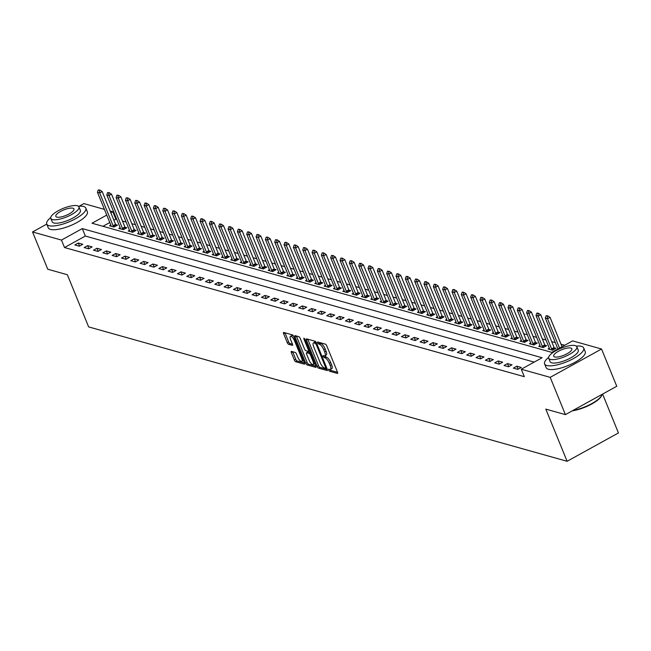 <?xml version="1.0" encoding="UTF-8"?>
<svg xmlns="http://www.w3.org/2000/svg" width="651" height="651" viewBox="0 0 651 651"><rect width="100%" height="100%" fill="white"/><g stroke="black" fill="none" stroke-linecap="round" stroke-linejoin="round"><path stroke-width="0.98" d="M328.641 370.061L329.569 371.233L337.356 373.414A1.66 0.57 -118.9 0 0 337.56 373.405A1.66 0.57 -118.9 0 0 337.495 372.16L326.745 345.827A1.66 0.57 -118.9 0 0 325.41 344.151L317.631 341.97L317.533 342.849L319.47 344.298A5.306 1.831 -118.9 0 1 323.726 349.644L324.621 351.833A5.306 1.831 -118.9 0 1 324.841 355.82A5.306 1.831 -118.9 0 1 324.19 355.861L323.042 355.584L323.091 356.455L325.028 357.904A5.306 1.831 -118.9 0 1 329.284 363.25L330.179 365.439A5.306 1.831 -118.9 0 1 330.399 369.426A5.306 1.831 -118.9 0 1 329.74 369.467L328.592 369.19L328.641 370.061M330.122 369.508L330.96 370.468L337.552 372.315M319.055 342.369L320.862 343.533L319.47 344.298M324.572 355.902L326.411 357.139L325.028 357.904M291.493 351.402A1.66 0.57 -118.9 0 0 291.29 351.418A1.66 0.57 -118.9 0 0 291.355 352.663L294.374 360.052A1.66 0.57 -118.9 0 0 295.7 361.72L304.351 364.145A1.66 0.57 -118.9 0 0 304.554 364.137A1.66 0.57 -118.9 0 0 304.489 362.892L293.739 336.551A1.66 0.57 -118.9 0 0 292.405 334.883L283.763 332.458A1.66 0.57 -118.9 0 0 283.559 332.466A1.66 0.57 -118.9 0 0 283.624 333.711L287.27 342.638A1.66 0.57 -118.9 0 0 288.596 344.306L292.299 345.347A1.66 0.57 -118.9 0 0 292.502 345.331A1.66 0.57 -118.9 0 0 292.437 344.086L290.631 339.659A4.435 1.53 -118.9 0 1 290.444 336.331A4.435 1.53 -118.9 0 1 294.545 340.766L301.625 358.099A4.435 1.53 -118.9 0 1 301.804 361.435A4.435 1.53 -118.9 0 1 297.702 357L296.522 354.111A1.66 0.57 -118.9 0 0 295.196 352.443L291.493 351.402M106.748 215.082L92.003 223.228L551.804 352.37L572.62 340.88L601.548 349.009L616.749 386.271L565.41 414.622L545.815 409.113L567.102 461.29L88.642 326.9L67.354 274.73L47.759 269.221L32.55 231.959L46.758 224.115M565.41 414.622L550.201 377.352L521.28 369.231L542.096 357.741L82.286 228.591L61.471 240.081L32.55 231.959M534.17 362.111L85.33 236.044L64.514 247.535L524.315 376.685L521.28 369.231M64.514 247.535L61.471 240.081M317.159 366.448A1.66 0.57 -118.9 0 0 318.494 368.116L327.136 370.549A1.66 0.57 -118.9 0 0 327.339 370.533A1.66 0.57 -118.9 0 0 327.274 369.288L316.524 342.955A1.66 0.57 -118.9 0 0 315.19 341.287L306.548 338.854A1.66 0.57 -118.9 0 0 306.344 338.87A1.66 0.57 -118.9 0 0 306.409 340.115L317.159 366.448L318.551 365.683A1.66 0.57 -118.9 0 0 319.877 367.351L327.331 369.442M315.743 367.343L307.093 364.918A1.66 0.57 -118.9 0 1 305.767 363.25L295.017 336.917A1.66 0.57 -118.9 0 1 294.952 335.664A1.66 0.57 -118.9 0 1 295.155 335.656L298.858 336.697A1.66 0.57 -118.9 0 1 300.184 338.365L304.546 349.042A1.66 0.57 -118.9 0 0 305.872 350.71L308.33 351.402A1.66 0.57 -118.9 0 0 308.533 351.394A1.66 0.57 -118.9 0 0 308.46 350.148L303.927 339.025L303.879 338.154L304.953 339.317L315.881 366.09A1.66 0.57 -118.9 0 1 315.947 367.335A1.66 0.57 -118.9 0 1 315.743 367.343L316.069 367.172M521.313 367.457L516.837 366.204L513.37 368.116L517.846 369.377L521.313 367.457M511.987 364.837L507.503 363.584L504.037 365.496L508.521 366.757L511.987 364.837M502.653 362.216L498.178 360.963L494.711 362.876L499.187 364.137L502.653 362.216M493.328 359.596L488.844 358.343L485.377 360.255L489.853 361.517L493.328 359.596M483.994 356.976L479.518 355.723L476.044 357.635L480.528 358.888L483.994 356.976M474.66 354.356L470.185 353.094L466.718 355.015L471.194 356.268L474.66 354.356M465.335 351.735L460.859 350.474L457.384 352.394L461.868 353.648L465.335 351.735M456.001 349.115L451.525 347.854L448.059 349.774L452.535 351.027L456.001 349.115M446.676 346.495L442.192 345.233L438.725 347.154L443.201 348.407L446.676 346.495M437.342 343.874L432.866 342.613L429.391 344.534L433.875 345.787L437.342 343.874M428.016 341.254L423.532 339.993L420.066 341.913L424.542 343.167L428.016 341.254M418.683 338.634L414.207 337.373L410.732 339.293L415.216 340.546L418.683 338.634M409.349 336.014L404.873 334.752L401.407 336.673L405.882 337.926L409.349 336.014M400.023 333.393L395.539 332.132L392.073 334.044L396.549 335.306L400.023 333.393M390.69 330.773L386.214 329.512L382.739 331.424L387.223 332.685L390.69 330.773M381.364 328.153L376.88 326.892L373.414 328.804L377.889 330.065L381.364 328.153M372.03 325.524L367.555 324.271L364.08 326.184L368.564 327.445L372.03 325.524M362.697 322.904L358.221 321.651L354.754 323.563L359.23 324.825L362.697 322.904M353.371 320.284L348.887 319.031L345.421 320.943L349.896 322.204L353.371 320.284M344.037 317.664L339.562 316.41L336.087 318.323L340.571 319.584L344.037 317.664M334.712 315.043L330.228 313.79L326.761 315.702L331.237 316.964L334.712 315.043M325.378 312.423L320.902 311.17L317.428 313.082L321.911 314.343L325.378 312.423M316.044 309.803L311.569 308.55L308.102 310.462L312.578 311.723L316.044 309.803M306.719 307.182L302.235 305.929L298.768 307.842L303.244 309.103L306.719 307.182M297.385 304.562L292.909 303.309L289.443 305.221L293.918 306.475L297.385 304.562M288.059 301.942L283.576 300.681L280.109 302.601L284.585 303.854L288.059 301.942M278.726 299.322L274.25 298.06L270.775 299.981L275.259 301.234L278.726 299.322M269.392 296.701L264.916 295.44L261.45 297.361L265.925 298.614L269.392 296.701M260.066 294.081L255.583 292.82L252.116 294.74L256.6 295.993L260.066 294.081M250.733 291.461L246.257 290.2L242.79 292.12L247.266 293.373L250.733 291.461M241.407 288.841L236.923 287.579L233.457 289.5L237.932 290.753L241.407 288.841M232.073 286.22L227.598 284.959L224.123 286.879L228.607 288.133L232.073 286.22M222.74 283.6L218.264 282.339L214.797 284.251L219.273 285.512L222.74 283.6M213.414 280.98L208.93 279.718L205.464 281.631L209.947 282.892L213.414 280.98M204.08 278.359L199.605 277.098L196.138 279.01L200.614 280.272L204.08 278.359M194.755 275.739L190.271 274.478L186.804 276.39L191.28 277.651L194.755 275.739M185.421 273.111L180.945 271.858L177.471 273.77L181.954 275.031L185.421 273.111M176.087 270.49L171.612 269.237L168.145 271.15L172.621 272.411L176.087 270.49M166.762 267.87L162.286 266.617L158.811 268.529L163.295 269.791L166.762 267.87M157.428 265.25L152.952 263.997L149.486 265.909L153.961 267.17L157.428 265.25M148.102 262.63L143.619 261.376L140.152 263.289L144.628 264.55L148.102 262.63M138.769 260.009L134.293 258.756L130.818 260.669L135.302 261.93L138.769 260.009M129.443 257.389L124.959 256.136L121.493 258.048L125.969 259.31L129.443 257.389M120.109 254.769L115.634 253.516L112.159 255.428L116.643 256.689L120.109 254.769M110.776 252.149L106.3 250.895L102.834 252.808L107.309 254.061L110.776 252.149M101.45 249.528L96.966 248.267L93.5 250.187L97.975 251.441L101.45 249.528M92.117 246.908L87.641 245.647L84.166 247.567L88.65 248.82L92.117 246.908M82.791 244.288L78.307 243.026L74.841 244.947L79.316 246.2L82.791 244.288M564.702 345.258L561.016 344.224M555.319 342.621L551.69 341.596M545.994 340.001L542.356 338.976M536.66 337.381L533.023 336.355M527.326 334.76L523.697 333.735M518.001 332.14L514.363 331.115M508.667 329.52L505.038 328.495M499.341 326.9L495.704 325.874M490.008 324.279L486.37 323.254M480.674 321.659L477.045 320.634M471.348 319.031L467.711 318.014M462.015 316.41L458.385 315.393M452.689 313.79L449.052 312.773M443.355 311.17L439.718 310.153M434.022 308.55L430.392 307.532M424.696 305.929L421.059 304.912M415.362 303.309L411.733 302.292M406.037 300.689L402.399 299.672M396.703 298.068L393.066 297.051M387.369 295.448L383.74 294.431M378.044 292.828L374.406 291.811M368.71 290.208L365.081 289.182M359.385 287.587L355.747 286.562M350.051 284.967L346.413 283.942M340.717 282.347L337.088 281.322M331.392 279.727L327.754 278.701M322.058 277.106L318.429 276.081M312.732 274.486L309.095 273.461M303.399 271.866L299.769 270.84M294.073 269.245L290.436 268.22M284.739 266.617L281.102 265.6M275.406 263.997L271.776 262.98M266.08 261.376L262.443 260.359M256.746 258.756L253.117 257.739M247.421 256.136L243.783 255.119M238.087 253.516L234.45 252.498M228.753 250.895L225.124 249.878M219.428 248.275L215.79 247.258M210.094 245.655L206.465 244.638M200.768 243.035L197.131 242.017M191.435 240.414L187.797 239.397M182.101 237.794L178.472 236.769M172.775 235.174L169.138 234.148M163.442 232.553L159.812 231.528M154.116 229.933L150.479 228.908M144.782 227.313L141.145 226.288M135.449 224.693L131.819 223.667M126.123 222.072L122.486 221.047M116.789 219.452L115.862 219.184L113.909 220.266M109.791 222.536L102.964 226.304M554.847 348.944L554.318 347.976A1.693 0.586 61.1 0 1 554.099 347.512L540.712 314.718L538.222 316.101L535.976 315.466L549.363 348.261L548.061 348.96L552.536 350.222L556.011 348.301L554.229 347.805M545.514 346.324L544.985 345.355A1.693 0.586 61.1 0 1 544.765 344.892L531.387 312.098L528.889 313.481L526.651 312.846L540.029 345.64L538.727 346.34L543.211 347.601L546.677 345.681L544.903 345.185M530.695 343.004L529.401 343.72L533.877 344.981L537.352 343.061L535.57 342.564M526.854 341.083L526.325 340.115A1.693 0.586 61.1 0 1 526.106 339.651L512.728 306.857L510.229 308.24L507.992 307.606L521.37 340.4L520.068 341.1L524.551 342.361L528.018 340.44L526.236 339.944M512.036 337.763L510.742 338.479L515.218 339.741L518.684 337.82L516.91 337.324M508.195 335.843L507.666 334.874A1.693 0.586 61.1 0 1 507.446 334.411L494.068 301.616L491.57 302.992L489.324 302.365L502.71 335.159L501.408 335.859L505.884 337.12L509.359 335.2L507.577 334.704M498.861 333.222L498.332 332.254A1.693 0.586 61.1 0 1 498.121 331.79L484.735 298.996L482.236 300.371L479.999 299.745L493.377 332.539L492.075 333.239L496.558 334.5L500.025 332.58L498.251 332.083M484.043 329.902L482.749 330.618L487.225 331.872L490.699 329.959L488.917 329.463M480.202 327.982L479.673 327.005A1.693 0.586 61.1 0 1 479.453 326.55L466.075 293.756L463.577 295.131L461.339 294.504L474.717 327.298L473.415 327.998L477.899 329.251L481.366 327.339L479.592 326.843M465.384 324.662L464.09 325.378L468.565 326.631L472.032 324.719L470.258 324.222M461.543 322.741L461.014 321.765A1.693 0.586 61.1 0 1 460.794 321.309L447.416 288.515L444.918 289.89L442.672 289.264L456.058 322.058L454.756 322.758L459.232 324.011L462.706 322.099L460.924 321.602M452.209 320.121L451.688 319.145A1.693 0.586 61.1 0 1 451.468 318.689L438.082 285.895L435.584 287.27L433.346 286.643L446.724 319.438L445.43 320.137L449.906 321.391L453.373 319.478L451.599 318.982M437.391 316.801L436.097 317.517L440.572 318.77L444.047 316.858L442.265 316.353M433.55 314.881L433.021 313.904A1.693 0.586 61.1 0 1 432.801 313.44L419.423 280.654L416.925 282.029L414.687 281.403L428.065 314.197L426.763 314.897L431.247 316.15L434.713 314.238L432.939 313.733M418.731 311.56L417.437 312.277L421.913 313.53L425.38 311.617L423.606 311.113M414.89 309.64L414.361 308.664A1.693 0.586 61.1 0 1 414.142 308.2L400.764 275.406L398.266 276.789L396.02 276.162L409.406 308.956L408.104 309.648L412.579 310.909L416.054 308.997L414.272 308.493M405.557 307.012L405.036 306.043A1.693 0.586 61.1 0 1 404.816 305.579L391.43 272.785L388.932 274.169L386.694 273.542L400.072 306.336L398.778 307.028L403.254 308.289L406.72 306.377L404.946 305.872M390.738 303.7L389.444 304.408L393.92 305.669L397.395 303.757L395.613 303.252M386.897 301.771L386.368 300.803A1.693 0.586 61.1 0 1 386.149 300.339L372.771 267.545L370.273 268.928L368.035 268.302L381.413 301.087L380.111 301.787L384.595 303.049L388.061 301.136L386.287 300.632M372.079 298.451L370.785 299.167L375.261 300.428L378.727 298.508L376.953 298.012M362.745 295.831L361.451 296.547L365.935 297.808L369.402 295.888L367.62 295.391M353.42 293.21L352.126 293.926L356.602 295.188L360.068 293.267L358.294 292.771M349.579 291.29L349.05 290.322A1.693 0.586 61.1 0 1 348.83 289.858L335.444 257.064L332.946 258.447L330.708 257.812L344.094 290.606L342.792 291.306L347.268 292.568L350.743 290.647L348.96 290.151M334.752 287.97L333.458 288.686L337.942 289.947L341.409 288.027L339.635 287.53M325.427 285.35L324.133 286.066L328.609 287.327L332.075 285.407L330.301 284.91M321.586 283.429L321.057 282.461A1.693 0.586 61.1 0 1 320.837 281.997L307.459 249.203L304.961 250.578L302.723 249.951L316.101 282.746L314.799 283.445L319.283 284.707L322.75 282.786L320.967 282.29M306.767 280.109L305.474 280.825L309.949 282.086L313.416 280.166L311.642 279.67M302.927 278.189L302.398 277.22A1.693 0.586 61.1 0 1 302.178 276.756L288.792 243.962L286.302 245.337L284.056 244.711L297.442 277.505L296.14 278.205L300.616 279.458L304.09 277.546L302.308 277.049M293.593 275.568L293.064 274.592A1.693 0.586 61.1 0 1 292.844 274.136L279.466 241.342L276.968 242.717L274.73 242.091L288.108 274.885L286.806 275.585L291.29 276.838L294.757 274.925L292.983 274.429M278.774 272.248L277.481 272.964L281.956 274.217L285.431 272.305L283.649 271.809M274.934 270.328L274.405 269.351A1.693 0.586 61.1 0 1 274.185 268.896L260.807 236.101L258.309 237.477L256.071 236.85L269.449 269.644L268.147 270.344L272.631 271.597L276.097 269.685L274.315 269.188M260.115 267.008L258.821 267.724L263.297 268.977L266.764 267.065L264.99 266.568M256.274 265.087L255.745 264.111A1.693 0.586 61.1 0 1 255.526 263.655L242.148 230.861L239.649 232.236L237.403 231.61L250.79 264.404L249.488 265.103L253.963 266.357L257.438 264.444L255.656 263.94M246.941 262.467L246.412 261.49A1.693 0.586 61.1 0 1 246.192 261.027L232.814 228.241L230.316 229.616L228.078 228.989L241.456 261.783L240.154 262.483L244.638 263.736L248.104 261.824L246.33 261.32M232.122 259.147L230.828 259.863L235.304 261.116L238.779 259.204L236.997 258.699M228.281 257.226L227.752 256.25A1.693 0.586 61.1 0 1 227.533 255.786L214.155 222.992L211.656 224.375L209.419 223.749L222.797 256.543L221.495 257.235L225.978 258.496L229.445 256.584L227.663 256.079M213.463 253.906L212.169 254.614L216.645 255.876L220.111 253.963L218.337 253.459M209.622 251.978L209.093 251.009A1.693 0.586 61.1 0 1 208.873 250.545L195.495 217.751L192.997 219.135L190.751 218.508L204.137 251.294L202.835 251.994L207.311 253.255L210.786 251.343L209.004 250.838M194.804 248.658L193.502 249.374L197.985 250.635L201.452 248.723L199.678 248.218M185.47 246.037L184.176 246.753L188.652 248.015L192.126 246.094L190.344 245.598M181.629 244.117L181.1 243.149A1.693 0.586 61.1 0 1 180.88 242.685L167.502 209.891L165.004 211.274L162.766 210.639L176.144 243.433L174.842 244.133L179.326 245.394L182.793 243.474L181.019 242.978M166.811 240.797L165.517 241.513L169.992 242.774L173.459 240.854L171.685 240.357M157.477 238.176L156.183 238.893L160.659 240.154L164.133 238.233L162.351 237.737M148.151 235.556L146.857 236.272L151.333 237.534L154.8 235.613L153.026 235.117M144.31 233.636L143.781 232.667A1.693 0.586 61.1 0 1 143.562 232.204L130.176 199.409L127.677 200.793L125.44 200.158L138.826 232.952L137.524 233.652L141.999 234.913L145.474 232.993L143.692 232.497M129.484 230.316L128.19 231.032L132.674 232.293L136.14 230.373L134.366 229.876M120.158 227.695L118.864 228.411L123.34 229.673L126.807 227.752L125.033 227.256M116.317 225.775L115.788 224.807A1.693 0.586 61.1 0 1 115.569 224.343L102.191 191.549L99.693 192.924L97.447 192.297L110.833 225.091L109.531 225.791L114.015 227.044L117.481 225.132L115.699 224.636M567.102 461.29L618.45 432.939L602.598 394.091M601.548 349.009L550.201 377.352M79.194 206.204L83.898 203.608L104.42 209.378M110.117 210.973L112.818 211.738L110.865 212.812M115.862 219.184L112.818 211.738M85.33 236.044L82.286 228.591M516.837 366.204L518.082 369.247M507.503 363.584L508.748 366.627M498.178 360.963L499.423 364.007M488.844 358.343L490.089 361.386M479.518 355.723L480.755 358.766M470.185 353.094L471.43 356.146M460.859 350.474L462.096 353.526M451.525 347.854L452.77 350.905M442.192 345.233L443.437 348.277M432.866 342.613L434.103 345.657M423.532 339.993L424.777 343.036M414.207 337.373L415.444 340.416M404.873 334.752L406.118 337.796M395.539 332.132L396.784 335.175M386.214 329.512L387.451 332.555M376.88 326.892L378.125 329.935M367.555 324.271L368.791 327.315M358.221 321.651L359.466 324.694M348.887 319.031L350.132 322.074M339.562 316.41L340.798 319.454M330.228 313.79L331.473 316.834M320.902 311.17L322.139 314.213M311.569 308.55L312.814 311.593M302.235 305.929L303.48 308.973M292.909 303.309L294.154 306.352M283.576 300.681L284.821 303.732M274.25 298.06L275.487 301.112M264.916 295.44L266.161 298.492M255.583 292.82L256.828 295.863M246.257 290.2L247.502 293.243M236.923 287.579L238.168 290.623M227.598 284.959L228.835 288.002M218.264 282.339L219.509 285.382M208.93 279.718L210.175 282.762M199.605 277.098L200.85 280.142M190.271 274.478L191.516 277.521M180.945 271.858L182.182 274.901M171.612 269.237L172.857 272.281M162.286 266.617L163.523 269.66M152.952 263.997L154.197 267.04M143.619 261.376L144.864 264.42M134.293 258.756L135.53 261.8M124.959 256.136L126.204 259.179M115.634 253.516L116.871 256.559M106.3 250.895L107.545 253.939M96.966 248.267L98.211 251.319M87.641 245.647L88.878 248.698M78.307 243.026L79.552 246.078M330.399 369.426L331.782 368.661A5.306 1.831 -118.9 0 0 331.562 364.674L330.179 365.439M326.411 357.139A5.306 1.831 -118.9 0 1 330.667 362.485L331.562 364.674M324.841 355.82L326.232 355.055A5.306 1.831 -118.9 0 0 326.013 351.068L324.621 351.833M320.862 343.533A5.306 1.831 -118.9 0 1 325.118 348.871L326.013 351.068M307.744 339.187A1.66 0.57 -118.9 0 0 307.801 339.35L318.551 365.683M325.492 368.271L325.59 367.392L316.158 344.273L314.164 342.808A5.306 1.831 -118.9 0 0 313.505 342.849A5.306 1.831 -118.9 0 0 313.725 346.828L320.178 362.631A5.306 1.831 -118.9 0 0 324.434 367.97L325.492 368.271M313.505 342.849L314.897 342.076A5.306 1.831 -118.9 0 1 315.548 342.044L316.134 342.206M315.938 366.244L308.484 364.153L307.093 364.918M296.343 335.989A1.66 0.57 -118.9 0 0 296.408 336.144L307.158 362.485A1.66 0.57 -118.9 0 0 308.484 364.153M309.07 360.125A4.435 1.53 -118.9 0 0 313.172 364.56A4.435 1.53 -118.9 0 0 312.985 361.232L310.494 355.12A1.66 0.57 -118.9 0 0 309.16 353.452L306.711 352.761A1.66 0.57 -118.9 0 0 306.507 352.777A1.66 0.57 -118.9 0 0 306.572 354.022L309.07 360.125M313.172 364.56L314.555 363.795A4.435 1.53 -118.9 0 0 314.824 363.494M307.777 352.175A1.66 0.57 -118.9 0 1 307.89 352.004A1.66 0.57 -118.9 0 1 308.094 351.996L310.389 352.639M301.804 361.435L303.195 360.67A4.435 1.53 -118.9 0 0 303.456 360.369M293.699 336.461A4.435 1.53 -118.9 0 0 291.835 335.566L290.444 336.331M284.951 332.791A1.66 0.57 -118.9 0 0 285.016 332.946L288.653 341.873A1.66 0.57 -118.9 0 0 289.988 343.541L292.494 344.249M292.69 351.735A1.66 0.57 -118.9 0 0 292.747 351.898L295.766 359.287A1.66 0.57 -118.9 0 0 297.092 360.955L304.546 363.046M562.041 346.723L550.046 317.338L547.548 318.721L545.31 318.087L557.923 348.993M547.654 315.816L546.116 315.735L547.654 315.816L550.046 317.338M559.543 348.106L547.548 318.721L547.239 316.052M545.31 318.087L546.116 315.735M549.363 348.261A1.693 0.586 61.1 0 1 549.509 348.708L549.696 349.424M538.328 313.196L536.79 313.115L538.328 313.196L540.712 314.718M552.243 350.14L551.82 349.351A1.693 0.586 61.1 0 1 551.6 348.895L538.222 316.101L537.905 313.432M535.976 315.466L536.79 313.115M540.029 345.64A1.693 0.586 61.1 0 1 540.184 346.088L540.371 346.804M528.994 310.576L527.456 310.494L528.994 310.576L531.387 312.098M542.918 347.52L542.486 346.731A1.693 0.586 61.1 0 1 542.275 346.275L528.889 313.481L528.579 310.812M526.651 312.846L527.456 310.494M536.188 343.704L535.659 342.735A1.693 0.586 61.1 0 1 535.439 342.271L522.053 309.477L519.555 310.861L517.317 310.226L530.703 343.02A1.693 0.586 61.1 0 1 530.85 343.468L531.037 344.184M519.661 307.956L518.131 307.874L519.661 307.956L522.053 309.477M533.584 344.9L533.161 344.11A1.693 0.586 61.1 0 1 532.941 343.655L519.555 310.861L519.246 308.192M517.317 310.226L518.131 307.874M521.37 340.4A1.693 0.586 61.1 0 1 521.516 340.839L521.703 341.563M510.335 305.335L508.797 305.254L510.335 305.335L512.728 306.857M524.258 342.28L523.827 341.49A1.693 0.586 61.1 0 1 523.607 341.026L510.229 308.24L509.92 305.563M507.992 307.606L508.797 305.254M601.679 395.556A20.604 6.233 157.8 0 1 601.548 395.841A20.604 6.233 157.8 0 1 572.302 410.814M573.026 410.415A21.117 6.388 -22.2 0 0 601.833 395.255A21.117 6.388 -22.2 0 0 602.159 394.327M548.598 357.415A21.117 6.388 -22.2 0 0 544.61 363.909A21.117 6.388 -22.2 0 0 546.816 365.504A21.117 6.388 -22.2 0 0 570.13 360.272A21.117 6.388 -22.2 0 0 583.703 347.951A21.117 6.388 -22.2 0 0 581.506 346.356A21.117 6.388 -22.2 0 0 576.314 346.104M544.61 363.909L546.132 367.636A21.117 6.388 -22.2 0 0 548.329 369.231A21.117 6.388 -22.2 0 0 571.651 363.999A21.117 6.388 -22.2 0 0 585.225 351.678L583.703 347.951M576.835 346.755L578.234 350.189A15.201 4.598 157.8 0 1 568.461 359.059A15.201 4.598 157.8 0 1 551.666 362.827A15.201 4.598 157.8 0 1 550.087 361.671L548.687 358.245A15.201 4.598 -22.2 0 0 550.266 359.401A15.201 4.598 -22.2 0 0 567.062 355.625A15.201 4.598 -22.2 0 0 576.835 346.755A15.201 4.598 -22.2 0 0 575.248 345.608A15.201 4.598 -22.2 0 0 558.46 349.375A15.201 4.598 -22.2 0 0 548.687 358.245M570.805 348.057A9.798 2.962 -22.2 0 0 559.99 350.49A9.798 2.962 -22.2 0 0 553.692 356.203A9.798 2.962 -22.2 0 0 554.709 356.943A9.798 2.962 -22.2 0 0 565.532 354.518A9.798 2.962 -22.2 0 0 571.83 348.798A9.798 2.962 -22.2 0 0 570.805 348.057M50.729 217.58A21.117 6.388 -22.2 0 0 46.742 224.066A21.117 6.388 -22.2 0 0 48.939 225.669A21.117 6.388 -22.2 0 0 72.261 220.429A21.117 6.388 -22.2 0 0 85.834 208.117A21.117 6.388 -22.2 0 0 83.637 206.513A21.117 6.388 -22.2 0 0 78.445 206.261M46.742 224.066L48.264 227.793A21.117 6.388 -22.2 0 0 50.461 229.396A21.117 6.388 -22.2 0 0 73.783 224.156A21.117 6.388 -22.2 0 0 87.356 211.844L85.834 208.117M78.966 206.92L80.366 210.346A15.201 4.598 157.8 0 1 70.593 219.216A15.201 4.598 157.8 0 1 53.797 222.984A15.201 4.598 157.8 0 1 52.21 221.836L50.811 218.402A15.201 4.598 -22.2 0 0 52.397 219.558A15.201 4.598 -22.2 0 0 69.193 215.79A15.201 4.598 -22.2 0 0 78.966 206.92A15.201 4.598 -22.2 0 0 77.379 205.765A15.201 4.598 -22.2 0 0 60.584 209.541A15.201 4.598 -22.2 0 0 50.811 218.402M72.936 208.214A9.798 2.962 -22.2 0 0 62.114 210.647A9.798 2.962 -22.2 0 0 55.815 216.36A9.798 2.962 -22.2 0 0 56.84 217.108A9.798 2.962 -22.2 0 0 67.663 214.675A9.798 2.962 -22.2 0 0 73.962 208.963A9.798 2.962 -22.2 0 0 72.936 208.214M517.529 338.463L517 337.495A1.693 0.586 61.1 0 1 516.78 337.031L503.394 304.237L500.896 305.62L498.658 304.985L512.044 337.779A1.693 0.586 61.1 0 1 512.191 338.219L512.378 338.943M501.001 302.715L499.463 302.634L501.001 302.715L503.394 304.237M514.925 339.659L514.502 338.87A1.693 0.586 61.1 0 1 514.282 338.406L500.896 305.62L500.586 302.943M498.658 304.985L499.463 302.634M502.71 335.159A1.693 0.586 61.1 0 1 502.857 335.599L503.044 336.315M491.676 300.095L490.138 300.013L491.676 300.095L494.068 301.616M505.591 337.031L505.168 336.25A1.693 0.586 61.1 0 1 504.948 335.786L491.57 302.992L491.253 300.323M489.324 302.365L490.138 300.013M493.377 332.539A1.693 0.586 61.1 0 1 493.531 332.978L493.718 333.694M482.342 297.474L480.804 297.393L482.342 297.474L484.735 298.996M496.265 334.411L495.842 333.629A1.693 0.586 61.1 0 1 495.623 333.166L482.236 300.371L481.927 297.702M479.999 299.745L480.804 297.393M489.536 330.602L489.007 329.634A1.693 0.586 61.1 0 1 488.787 329.17L475.401 296.376L472.903 297.751L470.665 297.125L484.051 329.919A1.693 0.586 61.1 0 1 484.198 330.358L484.385 331.074M473.008 294.854L471.479 294.773L473.008 294.854L475.401 296.376M486.932 331.79L486.509 331.009A1.693 0.586 61.1 0 1 486.289 330.545L472.903 297.751L472.593 295.082M470.665 297.125L471.479 294.773M474.717 327.298A1.693 0.586 61.1 0 1 474.872 327.738L475.051 328.454M463.683 292.234L462.145 292.153L463.683 292.234L466.075 293.756M477.606 329.17L477.175 328.389A1.693 0.586 61.1 0 1 476.955 327.925L463.577 295.131L463.268 292.462M461.339 294.504L462.145 292.153M470.876 325.362L470.347 324.385A1.693 0.586 61.1 0 1 470.128 323.929L456.742 291.135L454.243 292.511L452.006 291.884L465.392 324.678A1.693 0.586 61.1 0 1 465.538 325.118L465.725 325.834M454.349 289.614L452.819 289.532L454.349 289.614L456.742 291.135M468.272 326.55L467.849 325.769A1.693 0.586 61.1 0 1 467.63 325.305L454.243 292.511L453.934 289.841M452.006 291.884L452.819 289.532M456.058 322.058A1.693 0.586 61.1 0 1 456.205 322.497L456.392 323.213M445.024 286.993L443.486 286.912L445.024 286.993L447.416 288.515M458.939 323.929L458.516 323.148A1.693 0.586 61.1 0 1 458.296 322.684L444.918 289.89L444.609 287.221M442.672 289.264L443.486 286.912M446.724 319.438A1.693 0.586 61.1 0 1 446.879 319.877L447.066 320.593M435.69 284.373L434.152 284.284L435.69 284.373L438.082 285.895M449.613 321.309L449.19 320.528A1.693 0.586 61.1 0 1 448.97 320.064L435.584 287.27L435.275 284.601M433.346 286.643L434.152 284.284M442.883 317.501L442.355 316.524A1.693 0.586 61.1 0 1 442.135 316.069L428.749 283.275L426.25 284.65L424.013 284.023L437.399 316.817A1.693 0.586 61.1 0 1 437.545 317.257L437.732 317.973M426.364 281.753L424.826 281.663L426.364 281.753L428.749 283.275M440.279 318.689L439.856 317.908A1.693 0.586 61.1 0 1 439.637 317.444L426.25 284.65L425.941 281.981M424.013 284.023L424.826 281.663M428.065 314.197A1.693 0.586 61.1 0 1 428.22 314.636L428.407 315.353M417.031 279.133L415.493 279.043L417.031 279.133L419.423 280.654M430.954 316.069L430.523 315.287A1.693 0.586 61.1 0 1 430.303 314.824L416.925 282.029L416.616 279.36M414.687 281.403L415.493 279.043M424.224 312.26L423.695 311.284A1.693 0.586 61.1 0 1 423.475 310.82L410.089 278.034L407.591 279.409L405.353 278.783L418.739 311.577A1.693 0.586 61.1 0 1 418.886 312.016L419.073 312.732M407.697 276.512L406.167 276.423L407.697 276.512L410.089 278.034M421.62 313.448L421.197 312.667A1.693 0.586 61.1 0 1 420.977 312.203L407.591 279.409L407.282 276.74M405.353 278.783L406.167 276.423M409.406 308.956A1.693 0.586 61.1 0 1 409.552 309.396L409.739 310.112M398.371 273.892L396.833 273.802L398.371 273.892L400.764 275.406M412.295 310.828L411.863 310.047A1.693 0.586 61.1 0 1 411.644 309.583L398.266 276.789L397.956 274.12M396.02 276.162L396.833 273.802M400.072 306.336A1.693 0.586 61.1 0 1 400.227 306.776L400.414 307.492M389.038 271.272L387.5 271.182L389.038 271.272L391.43 272.785M402.961 308.208L402.538 307.427A1.693 0.586 61.1 0 1 402.318 306.963L388.932 274.169L388.623 271.5M386.694 273.542L387.5 271.182M396.231 304.391L395.702 303.423A1.693 0.586 61.1 0 1 395.482 302.959L382.096 270.165L379.598 271.548L377.36 270.922L390.746 303.708A1.693 0.586 61.1 0 1 390.893 304.155L391.08 304.871M379.712 268.651L378.174 268.562L379.712 268.651L382.096 270.165M393.627 305.588L393.204 304.798A1.693 0.586 61.1 0 1 392.984 304.342L379.598 271.548L379.289 268.879M377.36 270.922L378.174 268.562M381.413 301.087A1.693 0.586 61.1 0 1 381.567 301.535L381.755 302.251M370.378 266.031L368.84 265.942L370.378 266.031L372.771 267.545M384.302 302.967L383.87 302.178A1.693 0.586 61.1 0 1 383.651 301.722L370.273 268.928L369.963 266.259M368.035 268.302L368.84 265.942M377.572 299.151L377.043 298.182A1.693 0.586 61.1 0 1 376.823 297.719L363.437 264.924L360.939 266.308L358.701 265.673L372.087 298.467A1.693 0.586 61.1 0 1 372.234 298.915L372.421 299.631M361.045 263.403L359.515 263.321L361.045 263.403L363.437 264.924M374.968 300.347L374.545 299.558A1.693 0.586 61.1 0 1 374.325 299.102L360.939 266.308L360.63 263.639M358.701 265.673L359.515 263.321M368.238 296.53L367.709 295.562A1.693 0.586 61.1 0 1 367.49 295.098L354.111 262.304L351.613 263.688L349.367 263.053L362.753 295.847A1.693 0.586 61.1 0 1 362.9 296.295L363.087 297.011M351.719 260.782L350.181 260.701L351.719 260.782L354.111 262.304M365.642 297.727L365.211 296.937A1.693 0.586 61.1 0 1 364.991 296.482L351.613 263.688L351.304 261.018M349.367 263.053L350.181 260.701M358.904 293.91L358.384 292.942A1.693 0.586 61.1 0 1 358.164 292.478L344.778 259.684L342.28 261.067L340.042 260.433L353.42 293.227A1.693 0.586 61.1 0 1 353.574 293.674L353.762 294.39M342.385 258.162L340.847 258.081L342.385 258.162L344.778 259.684M356.309 295.106L355.885 294.317A1.693 0.586 61.1 0 1 355.666 293.861L342.28 261.067L341.97 258.398M340.042 260.433L340.847 258.081M344.094 290.606A1.693 0.586 61.1 0 1 344.241 291.054L344.428 291.77M333.06 255.542L331.522 255.461L333.06 255.542L335.444 257.064M346.975 292.486L346.552 291.697A1.693 0.586 61.1 0 1 346.332 291.241L332.946 258.447L332.637 255.778M330.708 257.812L331.522 255.461M340.245 288.67L339.716 287.701A1.693 0.586 61.1 0 1 339.496 287.237L326.118 254.443L323.62 255.827L321.382 255.192L334.76 287.986A1.693 0.586 61.1 0 1 334.915 288.426L335.102 289.15M323.726 252.922L322.188 252.84L323.726 252.922L326.118 254.443M337.649 289.866L337.218 289.077A1.693 0.586 61.1 0 1 336.998 288.613L323.62 255.827L323.311 253.149M321.382 255.192L322.188 252.84M330.92 286.049L330.391 285.081A1.693 0.586 61.1 0 1 330.171 284.617L316.785 251.823L314.287 253.206L312.049 252.572L325.435 285.366A1.693 0.586 61.1 0 1 325.581 285.805L325.769 286.53M314.392 250.301L312.862 250.22L314.392 250.301L316.785 251.823M328.316 287.237L327.892 286.456A1.693 0.586 61.1 0 1 327.673 285.992L314.287 253.206L313.977 250.529M312.049 252.572L312.862 250.22M316.101 282.746A1.693 0.586 61.1 0 1 316.248 283.185L316.435 283.901M305.067 247.681L303.529 247.6L305.067 247.681L307.459 249.203M318.99 284.617L318.559 283.836A1.693 0.586 61.1 0 1 318.339 283.372L304.961 250.578L304.652 247.909M302.723 249.951L303.529 247.6M312.252 280.809L311.731 279.84A1.693 0.586 61.1 0 1 311.512 279.377L298.125 246.583L295.627 247.958L293.389 247.331L306.776 280.125A1.693 0.586 61.1 0 1 306.922 280.565L307.109 281.281M295.733 245.061L294.195 244.979L295.733 245.061L298.125 246.583M309.656 281.997L309.233 281.216A1.693 0.586 61.1 0 1 309.013 280.752L295.627 247.958L295.318 245.289M293.389 247.331L294.195 244.979M297.442 277.505A1.693 0.586 61.1 0 1 297.588 277.944L297.776 278.661M286.407 242.441L284.869 242.359L286.407 242.441L288.792 243.962M300.323 279.377L299.899 278.595A1.693 0.586 61.1 0 1 299.68 278.132L286.302 245.337L285.984 242.668M284.056 244.711L284.869 242.359M288.108 274.885A1.693 0.586 61.1 0 1 288.263 275.324L288.45 276.04M277.074 239.82L275.536 239.739L277.074 239.82L279.466 241.342M290.997 276.756L290.566 275.975A1.693 0.586 61.1 0 1 290.354 275.511L276.968 242.717L276.659 240.048M274.73 242.091L275.536 239.739M284.267 272.948L283.738 271.972A1.693 0.586 61.1 0 1 283.519 271.516L270.132 238.722L267.634 240.097L265.396 239.47L278.783 272.264A1.693 0.586 61.1 0 1 278.929 272.704L279.116 273.42M267.74 237.2L266.21 237.119L267.74 237.2L270.132 238.722M281.663 274.136L281.24 273.355A1.693 0.586 61.1 0 1 281.02 272.891L267.634 240.097L267.325 237.428M265.396 239.47L266.21 237.119M269.449 269.644A1.693 0.586 61.1 0 1 269.595 270.084L269.783 270.8M258.414 234.58L256.876 234.498L258.414 234.58L260.807 236.101M272.338 271.516L271.906 270.735A1.693 0.586 61.1 0 1 271.687 270.271L258.309 237.477L257.999 234.808M256.071 236.85L256.876 234.498M265.6 267.707L265.079 266.731A1.693 0.586 61.1 0 1 264.859 266.275L251.473 233.481L248.975 234.856L246.737 234.23L260.123 267.024A1.693 0.586 61.1 0 1 260.27 267.463L260.457 268.179M249.081 231.959L247.543 231.87L249.081 231.959L251.473 233.481M263.004 268.896L262.581 268.114A1.693 0.586 61.1 0 1 262.361 267.651L248.975 234.856L248.666 232.187M246.737 234.23L247.543 231.87M250.79 264.404A1.693 0.586 61.1 0 1 250.936 264.843L251.123 265.559M239.755 229.339L238.217 229.25L239.755 229.339L242.148 230.861M253.67 266.275L253.247 265.494A1.693 0.586 61.1 0 1 253.027 265.03L239.649 232.236L239.332 229.567M237.403 231.61L238.217 229.25M241.456 261.783A1.693 0.586 61.1 0 1 241.611 262.223L241.798 262.939M230.421 226.719L228.883 226.629L230.421 226.719L232.814 228.241M244.345 263.655L243.922 262.874A1.693 0.586 61.1 0 1 243.702 262.41L230.316 229.616L230.006 226.947M228.078 228.989L228.883 226.629M237.615 259.847L237.086 258.87A1.693 0.586 61.1 0 1 236.866 258.406L223.48 225.62L220.982 226.996L218.744 226.369L232.13 259.163A1.693 0.586 61.1 0 1 232.277 259.603L232.464 260.319M221.088 224.099L219.558 224.009L221.088 224.099L223.48 225.62M235.011 261.035L234.588 260.254A1.693 0.586 61.1 0 1 234.368 259.79L220.982 226.996L220.673 224.326M218.744 226.369L219.558 224.009M222.797 256.543A1.693 0.586 61.1 0 1 222.951 256.982L223.13 257.698M211.762 221.478L210.224 221.389L211.762 221.478L214.155 222.992M225.685 258.414L225.254 257.633A1.693 0.586 61.1 0 1 225.034 257.169L211.656 224.375L211.347 221.706M209.419 223.749L210.224 221.389M218.956 254.598L218.427 253.63A1.693 0.586 61.1 0 1 218.207 253.166L204.821 220.372L202.323 221.755L200.085 221.128L213.471 253.923A1.693 0.586 61.1 0 1 213.618 254.362L213.805 255.078M202.428 218.858L200.899 218.769L202.428 218.858L204.821 220.372M216.352 255.794L215.929 255.013A1.693 0.586 61.1 0 1 215.709 254.549L202.323 221.755L202.013 219.086M200.085 221.128L200.899 218.769M204.137 251.294A1.693 0.586 61.1 0 1 204.284 251.742L204.471 252.458M193.103 216.238L191.565 216.148L193.103 216.238L195.495 217.751M207.018 253.174L206.595 252.385A1.693 0.586 61.1 0 1 206.375 251.929L192.997 219.135L192.688 216.466M190.751 218.508L191.565 216.148M200.288 249.357L199.759 248.389A1.693 0.586 61.1 0 1 199.548 247.925L186.162 215.131L183.663 216.514L181.426 215.888L194.804 248.674A1.693 0.586 61.1 0 1 194.958 249.121L195.145 249.838M183.769 213.609L182.231 213.528L183.769 213.609L186.162 215.131M197.692 250.554L197.269 249.764A1.693 0.586 61.1 0 1 197.05 249.309L183.663 216.514L183.354 213.845M181.426 215.888L182.231 213.528M190.963 246.737L190.434 245.769A1.693 0.586 61.1 0 1 190.214 245.305L176.828 212.511L174.33 213.894L172.092 213.259L185.478 246.054A1.693 0.586 61.1 0 1 185.625 246.501L185.812 247.217M174.435 210.989L172.906 210.908L174.435 210.989L176.828 212.511M188.359 247.933L187.936 247.144A1.693 0.586 61.1 0 1 187.716 246.688L174.33 213.894L174.02 211.225M172.092 213.259L172.906 210.908M176.144 243.433A1.693 0.586 61.1 0 1 176.299 243.881L176.478 244.597M165.11 208.369L163.572 208.287L165.11 208.369L167.502 209.891M179.033 245.313L178.602 244.524A1.693 0.586 61.1 0 1 178.382 244.068L165.004 211.274L164.695 208.605M162.766 210.639L163.572 208.287M172.303 241.497L171.774 240.528A1.693 0.586 61.1 0 1 171.555 240.064L158.169 207.27L155.67 208.654L153.433 208.019L166.819 240.813A1.693 0.586 61.1 0 1 166.965 241.261L167.152 241.977M155.776 205.749L154.246 205.667L155.776 205.749L158.169 207.27M169.699 242.693L169.276 241.903A1.693 0.586 61.1 0 1 169.057 241.448L155.67 208.654L155.361 205.985M153.433 208.019L154.246 205.667M162.97 238.876L162.441 237.908A1.693 0.586 61.1 0 1 162.221 237.444L148.843 204.65L146.345 206.033L144.099 205.399L157.485 238.193A1.693 0.586 61.1 0 1 157.632 238.64L157.819 239.356M146.451 203.128L144.913 203.047L146.451 203.128L148.843 204.65M160.366 240.073L159.943 239.283A1.693 0.586 61.1 0 1 159.723 238.827L146.345 206.033L146.036 203.364M144.099 205.399L144.913 203.047M153.636 236.256L153.115 235.288A1.693 0.586 61.1 0 1 152.895 234.824L139.509 202.03L137.011 203.413L134.773 202.778L148.151 235.572A1.693 0.586 61.1 0 1 148.306 236.012L148.493 236.736M137.117 200.508L135.579 200.427L137.117 200.508L139.509 202.03M151.04 237.452L150.617 236.663A1.693 0.586 61.1 0 1 150.397 236.199L137.011 203.413L136.702 200.736M134.773 202.778L135.579 200.427M138.826 232.952A1.693 0.586 61.1 0 1 138.972 233.392L139.159 234.116M127.791 197.888L126.253 197.806L127.791 197.888L130.176 199.409M141.706 234.824L141.283 234.043A1.693 0.586 61.1 0 1 141.064 233.579L127.677 200.793L127.368 198.116M125.44 200.158L126.253 197.806M134.977 231.015L134.448 230.047A1.693 0.586 61.1 0 1 134.228 229.583L120.85 196.789L118.352 198.164L116.114 197.538L129.492 230.332A1.693 0.586 61.1 0 1 129.647 230.771L129.834 231.487M118.458 195.267L116.92 195.186L118.458 195.267L120.85 196.789M132.381 232.204L131.95 231.422A1.693 0.586 61.1 0 1 131.73 230.959L118.352 198.164L118.043 195.495M116.114 197.538L116.92 195.186M125.651 228.395L125.122 227.427A1.693 0.586 61.1 0 1 124.902 226.963L111.516 194.169L109.018 195.544L106.78 194.918L120.166 227.712A1.693 0.586 61.1 0 1 120.313 228.151L120.5 228.867M109.124 192.647L107.594 192.566L109.124 192.647L111.516 194.169M123.047 229.583L122.624 228.802A1.693 0.586 61.1 0 1 122.404 228.338L109.018 195.544L108.709 192.875M106.78 194.918L107.594 192.566M110.833 225.091A1.693 0.586 61.1 0 1 110.979 225.531L111.166 226.247M99.798 190.027L98.26 189.946L99.798 190.027L102.191 191.549M113.722 226.963L113.29 226.182A1.693 0.586 61.1 0 1 113.071 225.718L99.693 192.924L99.383 190.255M97.447 192.297L98.26 189.946M330.96 370.468L329.569 371.233M319.853 343.248L318.469 344.013M325.402 356.854L324.019 357.627M330.667 362.485L329.284 363.25M325.118 348.871L323.726 349.644M307.801 339.35L306.409 340.115M319.877 367.351L318.494 368.116M326.607 367.66L325.72 368.149M326.33 366.985L325.59 367.392M316.899 343.866L316.158 344.273M316.313 342.507L315.222 343.11M315.548 342.044L314.164 342.808M307.158 362.485L305.767 363.25M296.408 336.144L295.017 336.917M309.201 349.733L308.46 350.148M304.587 338.658L303.927 339.025M313.725 360.817L312.985 361.232M311.235 354.714L310.494 355.12M310.437 352.752L309.16 353.452M308.094 351.996L306.711 352.761M302.365 357.692L301.625 358.099M295.285 340.351L294.545 340.766M289.988 343.541L288.596 344.306M288.653 341.873L287.27 342.638M285.016 332.946L283.624 333.711M297.092 360.955L295.7 361.72M295.766 359.287L294.374 360.052M292.747 351.898L291.355 352.663M554.099 347.512L551.6 348.895M554.318 347.976L551.82 349.351M544.765 344.892L542.275 346.275M544.985 345.355L542.486 346.731M535.439 342.271L532.941 343.655M535.659 342.735L533.161 344.11M526.106 339.651L523.607 341.026M526.325 340.115L523.827 341.49M516.78 337.031L514.282 338.406M517 337.495L514.502 338.87M507.446 334.411L504.948 335.786M507.666 334.874L505.168 336.25M498.121 331.79L495.623 333.166M498.332 332.254L495.842 333.629M488.787 329.17L486.289 330.545M489.007 329.634L486.509 331.009M479.453 326.55L476.955 327.925M479.673 327.005L477.175 328.389M470.128 323.929L467.63 325.305M470.347 324.385L467.849 325.769M460.794 321.309L458.296 322.684M461.014 321.765L458.516 323.148M451.468 318.689L448.97 320.064M451.688 319.145L449.19 320.528M442.135 316.069L439.637 317.444M442.355 316.524L439.856 317.908M432.801 313.44L430.303 314.824M433.021 313.904L430.523 315.287M423.475 310.82L420.977 312.203M423.695 311.284L421.197 312.667M414.142 308.2L411.644 309.583M414.361 308.664L411.863 310.047M404.816 305.579L402.318 306.963M405.036 306.043L402.538 307.427M395.482 302.959L392.984 304.342M395.702 303.423L393.204 304.798M386.149 300.339L383.651 301.722M386.368 300.803L383.87 302.178M376.823 297.719L374.325 299.102M377.043 298.182L374.545 299.558M367.49 295.098L364.991 296.482M367.709 295.562L365.211 296.937M358.164 292.478L355.666 293.861M358.384 292.942L355.885 294.317M348.83 289.858L346.332 291.241M349.05 290.322L346.552 291.697M339.496 287.237L336.998 288.613M339.716 287.701L337.218 289.077M330.171 284.617L327.673 285.992M330.391 285.081L327.892 286.456M320.837 281.997L318.339 283.372M321.057 282.461L318.559 283.836M311.512 279.377L309.013 280.752M311.731 279.84L309.233 281.216M302.178 276.756L299.68 278.132M302.398 277.22L299.899 278.595M292.844 274.136L290.354 275.511M293.064 274.592L290.566 275.975M283.519 271.516L281.02 272.891M283.738 271.972L281.24 273.355M274.185 268.896L271.687 270.271M274.405 269.351L271.906 270.735M264.859 266.275L262.361 267.651M265.079 266.731L262.581 268.114M255.526 263.655L253.027 265.03M255.745 264.111L253.247 265.494M246.192 261.027L243.702 262.41M246.412 261.49L243.922 262.874M236.866 258.406L234.368 259.79M237.086 258.87L234.588 260.254M227.533 255.786L225.034 257.169M227.752 256.25L225.254 257.633M218.207 253.166L215.709 254.549M218.427 253.63L215.929 255.013M208.873 250.545L206.375 251.929M209.093 251.009L206.595 252.385M199.548 247.925L197.05 249.309M199.759 248.389L197.269 249.764M190.214 245.305L187.716 246.688M190.434 245.769L187.936 247.144M180.88 242.685L178.382 244.068M181.1 243.149L178.602 244.524M171.555 240.064L169.057 241.448M171.774 240.528L169.276 241.903M162.221 237.444L159.723 238.827M162.441 237.908L159.943 239.283M152.895 234.824L150.397 236.199M153.115 235.288L150.617 236.663M143.562 232.204L141.064 233.579M143.781 232.667L141.283 234.043M134.228 229.583L131.73 230.959M134.448 230.047L131.95 231.422M124.902 226.963L122.404 228.338M125.122 227.427L122.624 228.802M115.569 224.343L113.071 225.718M115.788 224.807L113.29 226.182M326.631 367.717L325.638 368.263M309.632 350.783L308.533 351.394M307.89 352.004L306.507 352.777M601.548 395.841L601.833 395.255"/></g></svg>
